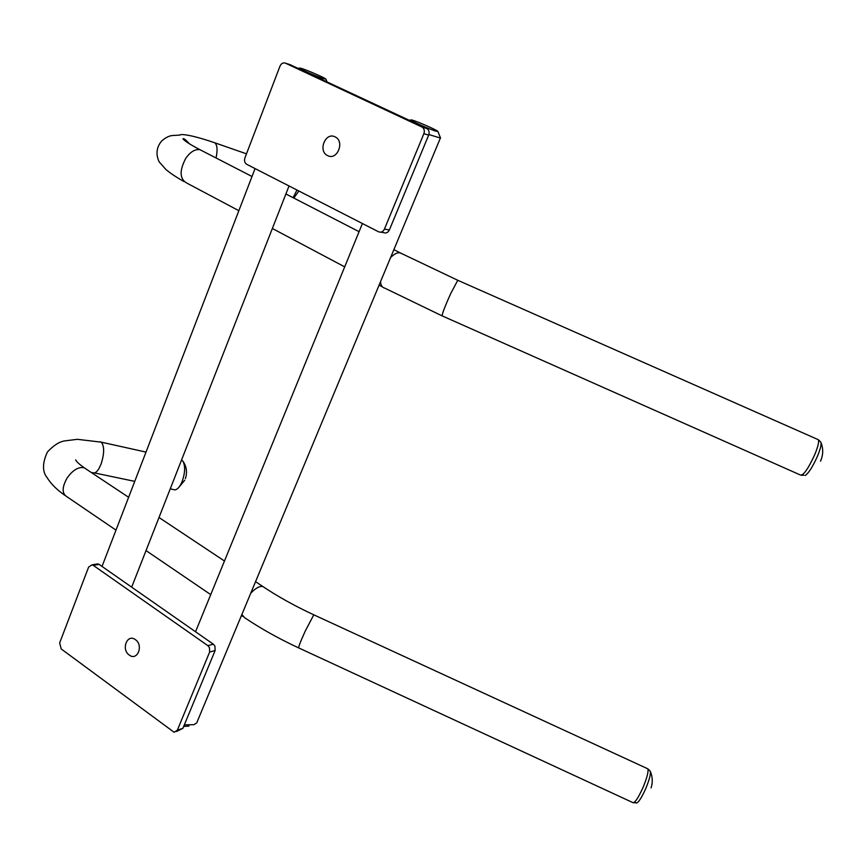 <?xml version="1.0" encoding="UTF-8"?>
<svg xmlns="http://www.w3.org/2000/svg" width="866" height="866" viewBox="0 0 866 866"><rect width="100%" height="100%" fill="white"/><g stroke="black" fill="none" stroke-linecap="round" stroke-linejoin="round"><path stroke-width="1.3" d="M323.538 78.698C317.443 76.803 300.589 69.475 299.073 68.068L301.346 68.338C307.96 70.427 325.573 78.157 325.876 79.098L323.538 78.698M95.996 564.177L99.092 564.383L213.35 644.207L214.92 646.079L215.125 650.55L182.899 728.338L176.437 731.51M93.257 565.346L207.862 645.646L209.431 647.53L209.648 652.022L177.335 730.2L174.142 732.279L61.248 648.98L59.635 642.983L88.657 567.013L92.088 564.827L93.257 565.346L99.092 564.383M129.261 655.053C120.872 649.457 127.237 633.338 135.377 639.649C143.853 645.257 137.38 661.451 129.261 655.053M293.087 197.675L296.973 190.033M440.242 138.354L196.69 722.948L193.854 724.69L184.339 724.864M437.936 131.524L440.534 138.084L428.876 134.555M188.983 726.054L183.679 726.455M436.063 131.21C430.413 129.597 412.162 121.63 410.322 119.984L412.032 120.006C418.224 121.814 437.384 130.268 437.882 131.416L436.063 131.21M290.067 64.669L426.981 128.569C429.038 130.117 429.612 132.292 428.681 135.096L389.375 229.955C387.968 232.662 386.009 233.539 383.508 232.608L380.824 232.153M285.488 63.175L422.175 127.118C424.243 128.677 424.805 130.863 423.875 133.689L384.428 229.122C383.021 231.839 381.051 232.727 378.539 231.785L246.767 164.334C244.699 162.949 244.071 160.827 244.905 157.98L279.999 66.119C281.298 63.391 283.128 62.406 285.488 63.175L290.835 64.918M327.619 155.599C317.67 151.225 325.389 131.664 335.055 136.871C345.123 141.234 337.253 160.924 327.619 155.599M170.256 488.814L174.78 489.885C177.476 489.626 179.944 486.789 182.196 481.399C185.097 472.966 185.389 466.287 183.051 461.361L181.6 459.911M207.862 645.646L213.35 644.207M177.335 730.2L182.899 728.338M209.648 652.022L215.125 650.55M805.207 475.499C808.66 473.15 812.741 466.742 817.439 456.285C820.546 448.729 821.661 443.998 820.784 442.104L818.348 439.712L457.768 280.281L450.721 293.552C444.377 307.701 441.584 315.17 442.32 315.96L800.368 474.99C803.28 475.813 808.054 469.069 814.7 454.758C817.969 446.824 819.182 441.812 818.348 439.712L817.439 439.311M390.566 257.592C394.106 254.019 397.267 252.417 400.038 252.796L458.071 280.422M393.878 249.625L402.333 253.976M442.006 315.83L384.731 288.107C382.252 287.577 380.845 285.444 380.51 281.71M238.854 210.698L186.894 183.127C179.576 179.013 179.23 170.699 185.854 158.175C190.433 151.766 195.142 148.941 200.003 149.71L202.752 151.128M213.393 142.305L214.887 142.825C217.334 145.174 217.712 150.219 216.035 157.969M421.785 126.912L426.602 128.363M384.428 229.122L389.375 229.955M423.875 133.689L428.681 135.096M636.109 803.053C638.188 803.096 641.425 798.214 645.82 788.417C649.489 779.443 650.951 773.684 650.204 771.13L647.887 768.846L313.795 614.817L305.243 631.087C300.145 642.388 298.012 648.017 298.857 647.985L632.526 802.446C634.41 803.745 637.95 798.658 643.157 787.194C647.021 777.765 648.602 771.649 647.887 768.846L646.999 768.434M250.685 593.286C255.492 588.166 259.562 585.914 262.907 586.553C278.094 596.706 295.057 606.124 313.795 614.817L314.087 614.957M255.535 581.649L264.769 587.787M298.554 647.844C278.852 638.697 260.872 628.64 244.591 617.675L241.863 614.449M115.99 530.133L67.083 496.835C61.778 493.642 61.843 487.266 67.288 477.707C72.982 469.935 78.611 466.622 84.175 467.759L86.416 469.253M99.514 441.779L101.268 442.158C104.494 446.142 104.429 453.448 101.084 464.068L98.789 468.874C96.516 472.414 94.459 473.637 92.64 472.533M255.059 168.578L102.026 566.429M289.038 185.963L131.686 587.148M299.073 68.068L298.315 68.414M325.908 79.174L327.002 81.815M97.923 563.863L92.088 564.827M803.919 475.163L801.537 475.337M820.524 461.177C823.241 454.996 823.414 448.815 821.011 442.645M382.436 286.895L379.091 285.12M344.7 266.869L272.357 228.483M359.076 231.687L285.899 193.973M252.006 176.502L200.003 149.71C190.228 144.59 184.534 140.952 182.932 138.787C183.787 138.214 185.876 139.837 189.189 143.637M246.485 153.834L214.887 142.825C188.052 133.656 179.966 134.089 179.901 135.085L172.193 135.54C168.794 135.919 165.19 137.835 161.379 141.288C156.41 147.599 155.674 154.462 159.182 161.877L165.828 169.433C167.993 171.176 171.847 174.651 184.101 181.633M293.845 198.065L298.781 191.094M362.41 223.525L195.543 631.769M410.322 119.984L409.466 120.352M422.175 127.118L426.981 128.569M635.796 802.63L633.641 802.782M651.091 787.898C652.867 782.312 652.607 776.791 650.301 771.357M242.74 616.408L241.419 615.51M210.73 594.617L146.029 550.581M224.467 561.006L159.008 517.5M128.623 497.3L84.175 467.759C79.282 464.252 76.435 461.621 75.645 459.889L76.728 461.47M146.008 452.084L101.268 442.158L77.388 439.311L64.907 440.87C59.462 441.617 53.627 445.33 47.403 452.009C42.315 463.061 42.218 471.602 47.11 477.621C50.91 483.834 56.82 489.734 64.842 495.32M134.75 481.366L94.416 472.912M178.504 487.753L184.707 480.262M185.367 478.66C187.435 472.5 186.655 466.731 183.051 461.361"/></g></svg>
